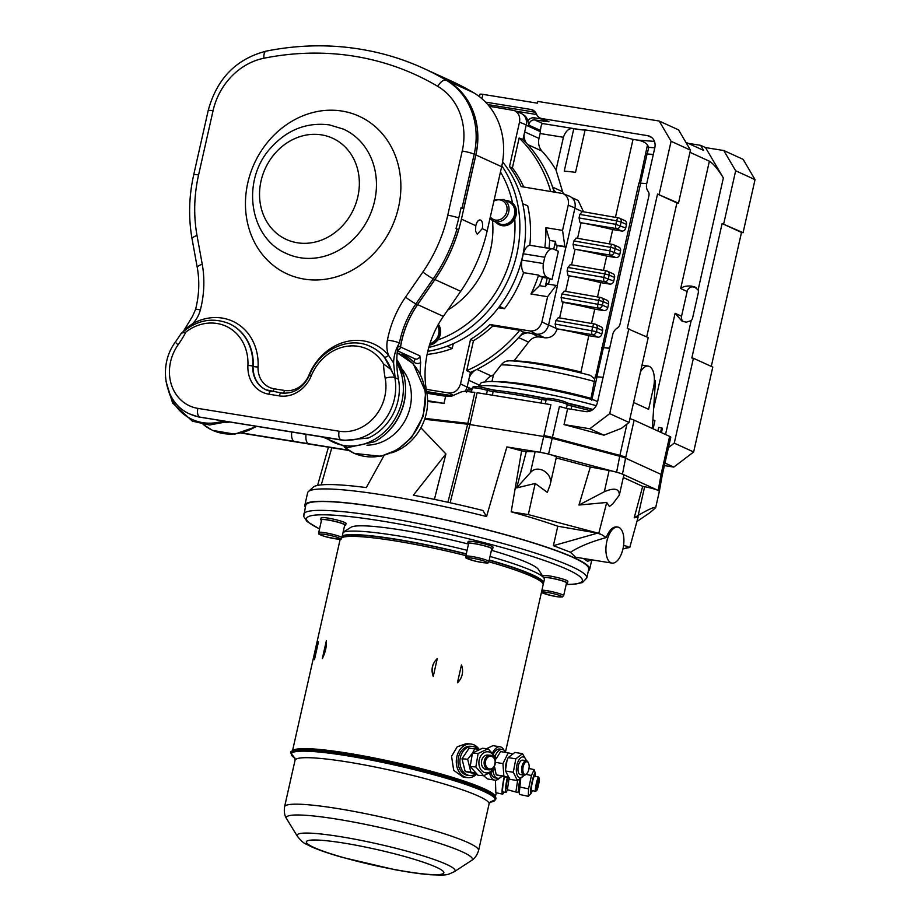 <?xml version="1.0" encoding="UTF-8"?>
<svg xmlns="http://www.w3.org/2000/svg" width="921" height="921" viewBox="0 0 921 921"><rect width="100%" height="100%" fill="white"/><g stroke="black" fill="none" stroke-linecap="round" stroke-linejoin="round"><path stroke-width="1.38" d="M391.483 452.879A49.262 43.045 -65.5 0 0 426.711 392.139A91.237 79.713 114.5 0 1 443.369 316.387L460.696 291.301A152.356 133.131 -65.5 0 0 487.174 230.895L501.646 166.701A72.989 63.779 -65.5 0 0 473.705 92.779A319.322 279.017 -65.5 0 0 450.841 80.829L425.088 69.075A319.322 279.017 114.5 0 1 447.963 81.013A72.989 63.779 114.5 0 1 475.892 154.935L461.433 219.14A152.356 133.131 114.5 0 1 434.942 279.535L417.616 304.632A91.237 79.713 -65.5 0 0 400.566 347.033A3.649 3.189 114.5 0 1 397.446 350.302M241.267 433.089L348.771 450.473M509.532 201.319L510.338 201.687A12.767 11.156 114.5 0 1 512.571 203.104A12.767 11.156 -65.5 0 1 516.14 215.1A12.767 11.156 -65.5 0 1 514.747 218.818A12.767 11.156 114.5 0 1 499.723 224.92L498.917 224.551A12.767 11.156 -65.5 0 0 515.334 214.731A12.767 11.156 -65.5 0 0 509.532 201.319A12.767 11.156 -65.5 0 0 505.387 200.421M438.384 324.365A12.767 11.156 114.5 0 1 437.774 339.987A12.767 11.156 -65.5 0 1 429.474 345.156M495.533 222.007A12.767 11.156 -65.5 0 0 498.917 224.551M509.152 202.148A11.858 10.361 114.5 0 1 513.653 217.241A11.858 10.361 114.5 0 1 499.297 223.722L493.483 221.075A11.858 10.361 -65.5 0 0 507.839 214.581A11.858 10.361 -65.5 0 0 503.338 199.489L509.152 202.148M429.647 344.604A12.767 11.156 -65.5 0 0 438.12 324.825M437.625 325.723A11.858 10.361 114.5 0 1 429.946 343.625M427.805 351.304A114.043 99.652 -65.5 0 0 447.226 346.158A114.043 99.652 114.5 0 0 499.573 306.302A114.043 99.652 -65.5 0 0 522.691 203.725A114.043 99.652 114.5 0 0 502.578 161.854M482.259 228.65L477.274 234.222L475.535 231.125L475.8 225.703A7.299 3.454 -80.8 0 1 480.186 219.969A7.299 3.454 -80.8 0 1 482.259 228.65L487.174 230.895M420.218 373.765A91.237 79.713 114.5 0 1 420.678 362.644L419.849 355.84L400.566 347.033M350.072 47.719L350.924 47.904L350.072 47.719A319.138 278.856 114.5 0 1 369.114 50.793L369.966 50.989M370.599 346.561A49.262 43.045 114.5 0 1 370.806 346.653A49.262 43.045 114.5 0 1 384.402 357.118A3.649 1.635 140.3 0 0 388.547 355.31A27.365 23.911 -65.5 0 1 387.419 340.114A100.354 87.691 -65.5 0 1 405.539 297.115L422.866 272.017A143.239 125.152 -65.5 0 0 447.756 215.238L462.227 151.032A9.118 1.036 12.7 0 1 474.2 154.164L462.123 207.755A9.118 1.036 -167.3 0 0 461.156 207.352L458.762 217.966A152.172 132.969 114.5 0 1 456.033 228.523L458.612 229.651A152.356 133.131 -65.5 0 1 434.862 279.5L417.535 304.586A91.237 79.713 114.5 0 0 400.485 346.987A3.649 3.189 -65.5 0 1 397.458 350.256M400.485 346.987L398.056 345.882A91.237 79.713 -65.5 0 0 398.459 379.233A49.262 43.045 114.5 0 1 368.458 437.982L343.74 440.434L340.782 439.778A7.299 3.454 -80.8 0 1 339.147 431.224A41.963 36.667 -65.5 0 0 385.185 378.243A98.535 86.09 -65.5 0 1 383.504 363.956L391.229 369.643L394.833 377.575A7.299 2.245 169.1 0 0 385.185 378.243M341.184 439.962L198.234 416.902L189.818 414.001A49.262 43.045 -65.5 0 0 199.523 416.937A7.299 3.454 -80.8 0 1 197.888 408.383L339.147 431.224M178.133 344.765A7.299 0.748 35.2 0 1 175.404 342.036L181.391 333.183L185.915 332.009A98.535 86.09 114.5 0 1 178.133 344.765A41.963 36.667 -65.5 0 0 197.888 408.383M229.341 323.732A49.262 43.045 114.5 0 1 229.548 323.812A49.262 43.045 114.5 0 1 253.194 366.339A3.649 0.737 -177.1 0 0 258.076 366.903A52.911 46.234 -65.5 0 0 192.719 323.651A3.649 1.14 -119.1 0 1 193.099 324.952M462.227 151.032A63.86 55.801 -65.5 0 0 437.786 86.355A310.193 271.039 -65.5 0 0 263.901 58.242A63.86 55.801 -65.5 0 0 213.05 110.75L198.579 174.944A143.239 125.152 -65.5 0 0 197.025 235.511L202.229 264.235A100.354 87.691 -65.5 0 1 200.375 309.87A27.365 23.911 -65.5 0 1 192.719 323.651L184.626 329.292L183.498 331.307M384.402 357.118L395.121 377.714L393.612 363.081L388.547 355.31A52.911 46.234 -65.5 0 0 308.961 375.135A23.716 20.723 114.5 0 1 284.52 390.469L274.136 388.789A23.716 20.723 114.5 0 1 258.076 366.903M184.626 329.292L192.662 316.041M387.419 340.114A9.118 1.174 11 0 1 399.449 342.946C395.673 349.209 393.728 355.92 393.612 363.081M462.123 207.755L463.735 208.491L475.812 154.901A72.989 63.779 -65.5 0 0 447.871 80.979A319.322 279.017 -65.5 0 0 425.007 69.029L423.395 68.292C406.149 60.429 388.19 54.604 369.505 50.839M460.995 208.042L463.735 208.491M241.855 432.951L294.087 441.389A9.118 4.317 -80.8 0 1 291.796 432.03M302.813 433.814L294.973 432.548M294.087 441.389L308.374 443.703A9.118 4.317 -80.8 0 1 306.083 434.344M426.227 389.353L448.596 392.968C454.514 393.267 458.485 390.239 460.512 383.896L470.539 339.4A114.043 99.652 114.5 0 0 490.076 324.526L530.012 330.984C535.93 331.272 539.902 328.244 541.928 321.913L547.604 296.7L530.968 294.006A131.381 114.791 -65.5 0 0 538.635 275.091L523.623 272.662A114.239 99.813 114.5 0 1 504.478 308.719L499.573 306.302M523.623 272.662C521.689 269.968 521.113 265.766 521.873 260.056A114.054 99.652 -65.5 0 0 523.289 253.77C524.97 248.612 527.134 245.78 529.794 245.262L544.806 247.691A131.381 114.791 -65.5 0 0 545.911 227.706L562.547 230.388L568.234 205.187C569.12 199.65 567.348 195.77 562.927 193.548L521.159 186.583A114.043 99.652 114.5 0 0 509.474 166.655L519.502 122.159C520.388 116.622 518.615 112.742 514.194 110.52L489.212 106.26M522.691 203.725L527.675 205.774A114.239 99.813 114.5 0 1 529.794 245.262M504.478 308.719L498.48 307.741M427.114 354.424A114.239 99.813 114.5 0 0 452.211 348.518L453.293 343.683M530.968 294.006L539.499 285.66A131.381 114.791 -65.5 0 0 542.515 277.371L547.201 278.13L545.29 286.592L547.212 283.99L556.123 285.429L547.604 296.7M521.873 260.056L543.344 263.521L544.76 257.235A14.598 6.908 99.2 0 1 552.669 248.843A14.598 6.908 99.2 0 1 553.533 249.107L558.379 251.318L552.001 279.616L547.155 277.405L540.097 276.265L542.515 277.371M540.097 276.265L538.635 275.091M548.997 248.256A131.381 114.791 -65.5 0 0 549.699 240.427L545.911 227.706M544.806 247.691L546.475 247.968M545.29 286.592L539.499 285.66M557.159 285.89L565.92 247.047L557.193 245.631L555.973 245.078L555.478 241.36L549.699 240.427M555.973 245.078L564.884 246.517L562.547 230.388M552.001 279.616L547.201 278.13M541.928 321.913L548.548 325.148L557.378 285.982L556.123 285.429M548.548 325.148C546.521 331.479 542.55 334.507 536.632 334.208L530.012 330.984M460.512 383.896L467.131 387.131L469.284 377.575A14.598 12.756 114.5 0 1 475.155 370.254A139.727 122.09 -65.5 0 0 519.881 336.211A14.598 12.756 114.5 0 1 528.055 332.826L536.632 334.208M564.884 246.517L566.139 247.081L574.969 207.927L568.234 205.187M562.927 193.548L569.662 196.288C574.082 198.51 575.855 202.39 574.969 207.927M490.076 324.526L492.919 325.93A114.158 99.744 114.5 0 1 473.452 340.758L470.539 339.4M452.211 348.518L447.226 346.158M509.474 166.655L512.398 167.91A114.158 99.744 114.5 0 1 523.715 186.986M514.194 110.52L520.929 113.26C525.35 115.482 527.123 119.362 526.236 124.888L519.502 122.159M555.72 192.167A14.598 12.756 114.5 0 1 553.118 188.69A139.727 122.09 -65.5 0 0 526.351 143.089A14.598 12.756 114.5 0 1 524.084 134.454L526.236 124.888M524.084 134.454L522.921 139.601A139.727 122.09 114.5 0 1 526.351 143.089M512.398 167.91L519.145 138L522.921 139.601M528.055 332.826L523.427 332.078A139.727 122.09 114.5 0 1 519.881 336.211M492.919 325.93L519.755 330.271L523.427 332.078M426.607 391.575L452.614 395.777M467.131 387.131L465.347 391.298M475.155 370.254A139.727 122.09 114.5 0 1 470.447 372.418L469.284 377.575M470.447 372.418L466.705 370.656L473.452 340.758M466.705 370.656A139.589 121.963 -65.5 0 0 519.755 330.271M550.677 191.349A139.589 121.963 -65.5 0 0 519.145 138M553.118 188.69A139.727 122.09 114.5 0 1 554.131 191.902M544.76 257.235L523.289 253.77M543.344 263.521A14.598 6.908 99.2 0 0 547.155 277.405M557.193 245.631L556.134 250.305M555.478 241.36L553.717 249.2M549.618 279.236L548.502 284.198M559.623 317.906L563.134 302.341L561.96 301.8L561.131 297.518L561.925 293.983L564.343 291.186M565.609 291.381L569.109 275.805A62.041 7.046 12.7 0 1 600.745 282.62L609.783 284.082L604.406 281.63A3.649 1.439 -80.1 0 1 603.865 277.394L604.671 273.859L567.912 267.458L570.329 264.661M570.122 264.592L606.628 270.958A3.649 1.439 99.9 0 1 606.801 271.016A3.649 3.189 114.5 0 1 607.515 271.235L612.891 273.687A3.649 3.189 114.5 0 1 614.56 277.52L609.172 275.068L608.378 278.603A3.649 3.189 114.5 0 1 604.406 281.63L569.109 275.805M567.935 275.275L567.106 270.993L567.912 267.458M571.584 264.845L575.095 249.28A62.041 7.046 12.7 0 1 606.72 256.096L615.769 257.558L610.381 255.094A3.649 1.439 -80.1 0 1 609.852 250.869L610.646 247.335L573.887 240.934L576.304 238.136M576.097 238.067L612.603 244.433A3.649 1.439 99.9 0 1 612.776 244.491A3.649 3.189 114.5 0 1 613.49 244.698L618.877 247.162A3.649 3.189 114.5 0 1 620.535 250.996L615.147 248.532L614.353 252.078A3.649 3.189 114.5 0 1 610.381 255.094L575.095 249.28M573.91 248.739L573.092 244.468L573.887 240.934M577.559 238.32L581.07 222.755A62.041 7.046 12.7 0 1 612.695 229.571L621.744 231.033L616.356 228.569A3.649 1.439 -80.1 0 1 615.827 224.344L616.621 220.81L579.862 214.397L582.279 211.6M582.072 211.542L618.578 217.897A3.649 1.439 99.9 0 1 618.751 217.955A3.649 3.189 114.5 0 1 619.476 218.173L624.852 220.637A3.649 3.189 114.5 0 1 626.51 224.471L621.134 222.007L620.328 225.541A3.649 3.189 114.5 0 1 616.356 228.569L581.07 222.755M579.885 222.214L579.067 217.932L579.862 214.397M548.594 324.952L555.973 328.325L555.156 324.054L555.95 320.508L558.368 317.71M688.114 143.331L700.674 145.357L703.644 150.422L685.857 142.294M479.438 96.659L479.979 94.264A5.468 0.622 12.7 0 1 482.903 94.356L537.38 103.175L537.783 101.402L659.194 121.031L678.57 129.884L690.451 150.135L678.501 203.184L657.536 194.078L627.247 328.486L648.211 337.593L629.078 422.486L621.353 428.369L603.934 435.184L589.843 428.76L564.032 424.581L603.934 435.184M700.674 145.357L705.521 147.579L723.768 150.526L743.143 159.368L755.036 179.63L743.074 232.679L741.486 232.426L711.288 366.408M668.473 447.548L674.276 443.128L693.409 358.246L712.785 367.088L693.651 451.981L673.792 467.097L664.974 463.067M664.409 465.577L673.792 467.097M674.276 443.128L693.651 451.981M743.074 232.679L722.11 223.573L691.821 357.981L693.409 358.246M755.036 179.63L735.66 170.776L723.699 223.838M426.918 393.244L445.614 396.272L444.014 403.34L427.609 400.693M548.559 454.122L552.197 438.304L543.701 436.485A10.948 1.243 12.7 0 1 543.701 436.485L543.931 435.598A10.948 1.243 12.7 0 1 552.404 437.429A10.948 1.243 -167.3 0 0 543.931 435.598L550.908 404.653L477.101 392.726L470.124 423.672A10.948 1.243 -167.3 0 0 467.856 423.349L474.833 392.404L464.737 391.229L461.283 391.897L451.555 396.203L445.614 396.272M427.609 401.441L444.014 403.34M485.551 102.127L530.864 109.449A9.118 7.967 114.5 0 1 532.66 109.99A9.118 7.967 114.5 0 1 536.413 114.008A9.118 7.967 -65.5 0 0 540.167 118.026A9.118 7.967 -65.5 0 0 541.962 118.579L647.67 135.663A10.948 9.567 114.5 0 1 649.835 136.32A10.948 9.567 114.5 0 1 654.808 147.821L648.729 147.348L647.486 144.965C645.736 142.617 642.409 140.994 637.505 140.096L654.428 141.374M626.936 424.109L619.891 455.365A10.948 1.243 12.7 0 1 625.762 457.288L625.75 457.288A10.948 1.243 -167.3 0 0 619.891 455.365L552.439 437.429L619.902 455.365L619.706 456.252L552.197 438.315L559.415 406.483L567.624 408.671L585.503 411.56A10.948 9.567 114.5 0 0 597.418 402.489L612.73 334.542A9.118 7.967 -65.5 0 1 617.254 328.118A5.468 4.778 114.5 0 0 619.971 324.273L648.937 195.736A5.468 4.778 114.5 0 0 648.085 191.303A9.118 7.967 -65.5 0 1 646.669 183.924L654.808 147.821M567.624 408.671L564.032 424.581M589.843 428.76L609.702 413.633L628.836 328.751M659.125 194.343L671.087 141.281L659.194 121.031M609.702 413.633L629.078 422.486M690.451 150.135L671.087 141.281M543.102 119.235L548.985 121.779L534.802 119.96L542.711 123.575L581.093 129.78A18.247 2.072 -167.3 0 0 585.1 129.93L575.533 172.377A62.041 7.046 12.7 0 0 564.239 171.133L573.795 128.71C569.27 127.777 565.816 130.632 563.41 137.275L540.086 133.51A9.118 4.317 99.2 0 0 540.408 131.703L540.466 130.448C540.88 126.073 541.64 123.794 542.711 123.575M637.505 140.096L633.026 139.37A62.041 7.046 -167.3 0 0 585.1 129.93M581.093 129.78L573.795 128.71M563.215 193.663L556.031 170.028L563.41 137.275M524.659 131.876L538.981 138.415L540.086 133.51M538.981 138.415A14.598 12.756 -65.5 0 0 541.962 151.09L527.768 144.597M556.031 170.028A139.589 121.963 -65.5 0 0 541.962 151.09M633.026 139.37L615.447 217.356M626.51 224.471L625.716 228.005A3.649 3.189 114.5 0 1 621.744 231.033M612.695 229.571L609.472 243.881M620.535 250.996L619.741 254.53A3.649 3.189 114.5 0 1 615.769 257.558M606.72 256.096L603.497 270.406M567.106 270.993L603.865 277.394L613.754 281.055L614.56 277.52M613.754 281.055A3.649 3.189 114.5 0 1 609.783 284.082M600.745 282.62L597.51 296.942M564.136 291.128L600.642 297.483A3.649 1.439 99.9 0 0 598.685 300.384L603.197 301.593A3.649 3.189 114.5 0 0 601.54 297.759A3.649 3.649 0 0 0 600.642 297.483A3.649 1.439 99.9 0 1 600.814 297.541A3.649 3.189 114.5 0 1 601.54 297.759L606.916 300.223A3.649 3.189 114.5 0 1 608.574 304.045L603.197 301.593L602.403 305.127L607.779 307.591L608.574 304.045M607.779 307.591A3.649 3.189 114.5 0 1 603.808 310.607L598.431 308.155A3.649 1.439 -80.1 0 1 597.89 303.93L598.685 300.384L561.925 293.983M591.535 323.467L594.759 309.145L603.808 310.607M558.161 317.653L594.667 324.008A3.649 1.439 99.9 0 0 592.71 326.92L597.211 328.118A3.649 3.189 114.5 0 0 595.553 324.284A3.649 3.649 0 0 0 594.667 324.008A3.649 1.439 99.9 0 1 594.839 324.065A3.649 3.189 114.5 0 1 595.553 324.284L600.941 326.748A3.649 3.189 114.5 0 1 602.599 330.581L597.211 328.118L596.417 331.652L601.804 334.116L602.599 330.581M601.804 334.116A3.649 3.189 114.5 0 1 597.833 337.144L592.445 334.68A3.649 1.439 -80.1 0 1 591.915 330.455L592.71 326.92L555.95 320.508M580.794 372.936L588.784 335.681L597.833 337.144M591.743 400.198L591.017 398.356L594.736 379.072L590.419 375.388C560.129 367.329 523.773 360.825 507.759 360.767M595.634 376.654L638.932 182.945A5.468 0.622 -167.3 0 0 640.659 183.164L646.738 183.613M639.278 182.991L647.486 144.965M478.701 96.106A17.338 1.969 -167.3 0 0 479.565 96.106M523.232 114.653A10.948 9.567 114.5 0 1 527.779 120.904A7.299 6.378 114.5 0 1 534.399 117.83L542.642 119.166M452.142 395.972L426.665 391.851M678.501 203.184L676.912 202.931L646.715 336.913M629.929 418.687A10.948 1.243 12.7 0 1 634.12 420.149L625.566 458.174L661.059 474.384A10.948 1.243 12.7 0 1 662.222 475.248A10.948 1.243 12.7 0 1 662.222 475.259L659.344 491.4M658.227 490.456L661.255 473.498A10.948 1.243 12.7 0 1 662.418 474.373A10.948 1.243 -167.3 0 0 661.266 473.509L669.636 436.37L634.12 420.149M669.636 436.37A10.948 1.243 12.7 0 1 670.799 437.233L662.222 475.259M696.069 287.467A5.468 4.778 -65.5 0 0 695.482 287.329L693.099 286.938A5.468 4.778 -65.5 0 0 687.135 291.473L681.563 316.237A5.468 4.778 -65.5 0 0 683.175 321.452M687.135 291.473L680.688 288.526L709.377 161.198L689.956 152.322M640.475 371.934A18.247 8.634 -80.8 0 1 648.292 366.121L643.526 365.349A18.247 8.634 99.2 0 0 641.949 365.395M652.333 428.461L655.464 380.672L654.37 380.177M648.292 366.121A18.247 8.634 -80.8 0 1 653.45 387.822L648.603 409.315L633.59 402.465M660.599 432.237L661.577 427.885L662.418 428.277L661.439 432.617M657.87 430.993L658.676 427.413L661.577 427.885M680.688 288.526C683.014 286.489 686.548 285.683 691.28 286.109A12.767 1.451 -167.3 0 0 694.296 286.788L698.106 289.977A5.468 4.778 114.5 0 1 698.233 293.039L692.661 317.791A5.468 4.778 114.5 0 1 691.199 320.6L686.329 322.154A12.767 1.451 12.7 0 1 683.301 321.487L681.782 320.945L675.105 313.29L681.563 316.237M709.377 161.198C713.303 163.616 717.966 169.199 723.353 177.949L698.106 289.977M420.932 427.805L445.914 453.949L413.356 495.21A142.145 16.141 12.7 0 1 482.984 510.499L486.53 516.543L506.884 446.927A145.978 16.578 -167.3 0 1 521.608 450.841L511.19 511.834A145.978 16.578 -167.3 0 1 557.781 526.225L553.406 545.681L597.522 533.155L601.781 534.698L598.777 533.328L606.72 502.463L609.391 506.504L612.845 503.81L619.338 495.084L623.839 475.109A11.674 1.324 -167.3 0 0 622.838 474.303L657.87 490.294A11.674 1.324 -167.3 0 0 644.642 486.725L642.685 486.369L634.189 517.832L638.195 516.842L629.768 547.477L624.76 548.444M636.895 521.574L650.03 512.594L655.66 507.713L659.355 491.342A11.674 1.324 -167.3 0 0 658.423 490.559L659.378 491.319M616.621 472.208L619.706 456.252A10.948 1.243 12.7 0 1 625.566 458.174L622.481 474.131M617.623 472.485L622.262 474.039A11.674 1.324 -167.3 0 0 617.623 472.485A11.674 1.324 -167.3 0 0 615.573 471.943L549.779 454.444A11.674 1.324 -167.3 0 0 547.201 453.777A11.674 1.324 -167.3 0 0 540.443 452.361L547.201 453.777M623.298 477.515L642.685 486.369M655.66 507.713C654.451 506.7 648.626 509.267 638.184 515.38L634.189 517.832M424.662 419.251L467.649 424.236L447.917 502.267M450.139 502.762L469.917 424.546L467.649 424.236M540.063 452.292L543.701 436.485L469.998 424.569A10.948 1.243 12.7 0 0 469.917 424.546L470.194 423.683A10.948 1.243 12.7 0 0 467.926 423.361L467.73 424.247M506.884 446.927L539.349 452.176A11.674 1.324 -167.3 0 0 535.124 451.739L526.305 451.601L516.646 487.923L535.205 483.456L528.32 514.597L511.19 511.834M445.914 453.949L434.413 499.389M521.608 450.841L526.305 451.601M535.205 483.456L547.327 492.355L550.194 484.63C553.325 473.29 537.611 463.747 530.415 472.623L516.646 487.923M615.573 471.943A11.674 1.324 -167.3 0 0 609.126 470.504L590.338 467.016L556.203 457.944M550.194 484.63L556.376 457.184A11.674 1.324 -167.3 0 0 549.779 454.444M619.338 495.084C619.361 488.614 614.365 487.497 604.337 491.722L578.964 505.042L590.338 467.016M601.781 534.698L606.156 537.611C609.161 530.277 612.684 526.697 616.702 526.893L617.818 527.077A18.247 8.634 -80.8 0 1 622.987 548.778A18.247 8.634 -80.8 0 1 611.993 563.099A18.247 8.634 -80.8 0 1 607.273 558.184A18.247 8.634 -80.8 0 1 607.86 537.749A18.247 8.634 -80.8 0 1 617.818 527.077M623.598 545.313L629.768 547.477M553.406 545.681L570.49 552.232C579.401 546.533 591.282 541.652 606.156 537.611M583.373 558.471L587.575 561.292L591.8 559.841L589.647 569.316A145.978 16.578 -167.3 0 0 450.887 521.056A145.978 16.578 -167.3 0 0 304.851 505.134A145.978 16.578 -167.3 0 0 305.323 507.137M622.907 549.089L628.318 547.212L626.764 546.107M486.53 516.543A145.978 16.578 -167.3 0 0 308.385 491.561A145.978 16.578 -167.3 0 0 307.637 492.758L304.851 505.134M588.358 570.928A145.978 16.578 -167.3 0 0 589.647 569.316M611.993 563.099L575.475 557.193L570.49 552.232M319.529 528.953L307.004 521.516L303.7 516.405L305.737 505.341A145.058 16.474 12.7 0 1 312.645 502.083A145.058 16.474 12.7 0 1 471.23 525.926A145.058 16.474 12.7 0 1 588.761 569.12L586.769 577.962L582.44 582.567L574.543 584.236L566.173 584.536M542.78 576.247L542.895 575.763A12.767 1.451 12.7 0 1 555.674 577.156A12.767 1.451 12.7 0 1 567.82 581.381L567.417 583.143A12.767 1.451 -167.3 0 0 557.493 579.447A12.767 1.451 -167.3 0 0 543.402 577.214M467.718 543.378L468.121 541.606A12.767 1.451 12.7 0 1 483.168 543.54A12.767 1.451 12.7 0 1 493.046 547.224L492.643 548.997A12.767 1.451 -167.3 0 0 482.765 545.313A12.767 1.451 -167.3 0 0 467.718 543.378A12.767 1.451 -167.3 0 0 468.49 544.104M320.704 519.605L321.107 517.844A12.767 1.451 12.7 0 1 321.371 517.625A12.767 1.451 12.7 0 1 335.025 519.502A12.767 1.451 12.7 0 1 346.02 523.462L345.628 525.223A12.767 1.451 -167.3 0 0 334.622 521.263A12.767 1.451 -167.3 0 0 320.969 519.398A12.767 1.451 -167.3 0 0 320.704 519.605A12.767 1.451 -167.3 0 0 321.475 520.33M491.423 550.286A96.705 10.983 12.7 0 1 528.573 563.203A96.705 10.983 12.7 0 1 538.463 569.5L543.954 578.077A104.004 11.812 -167.3 0 0 533.328 571.308A104.004 11.812 -167.3 0 0 490.03 556.457M343.119 532.177L351.016 527.261A96.705 10.983 12.7 0 1 468.386 544.046M566.403 583.465A12.767 1.451 -167.3 0 0 567.152 583.361A12.767 1.451 -167.3 0 0 567.417 583.143M543.609 577.536A11.858 1.347 12.7 0 1 559.6 580.103A11.858 1.347 12.7 0 1 566.53 582.947L563.652 595.68A11.858 1.347 -167.3 0 0 556.733 592.836A11.858 1.347 -167.3 0 0 541.939 590.154M491.641 549.319A12.767 1.451 -167.3 0 0 492.643 548.997M469.583 543.275A11.858 1.347 12.7 0 1 482.696 545.393A11.858 1.347 12.7 0 1 491.756 548.789L488.89 561.522A11.858 1.347 -167.3 0 0 479.829 558.138A11.858 1.347 -167.3 0 0 466.717 556.008A11.858 1.347 -167.3 0 0 465.75 556.307L468.616 543.574A11.858 1.347 12.7 0 1 469.583 543.275M344.615 525.546A12.767 1.451 -167.3 0 0 345.628 525.223M321.59 519.812A11.858 1.347 12.7 0 1 333.46 521.102A11.858 1.347 12.7 0 1 344.73 525.028L341.864 537.76A11.858 1.347 -167.3 0 0 330.593 533.835A11.858 1.347 -167.3 0 0 318.724 532.545L321.59 519.812M467.097 550.321A104.004 11.812 -167.3 0 0 343.096 532.28M543.033 583.902A104.004 11.812 -167.3 0 0 543.528 583.085L544.323 579.551A104.004 11.812 -167.3 0 0 543.954 578.077M543.528 583.085A104.004 11.812 -167.3 0 0 532.534 574.842A104.004 11.812 -167.3 0 0 489.235 559.991M466.302 553.855A104.004 11.812 -167.3 0 0 342.301 535.815M488.821 561.752A104.004 11.812 12.7 0 1 542.768 583.384L541.387 581.243A102.185 11.605 -167.3 0 0 489.178 560.221M466.256 554.062A102.185 11.605 -167.3 0 0 343.326 536.609L341.933 537.484M340.206 539.119A104.004 11.812 12.7 0 1 340.206 539.107L292.475 750.949M341.91 537.588A104.004 11.812 12.7 0 1 465.899 555.628M542.768 583.384A104.004 11.812 12.7 0 1 543.137 584.858L505.456 752.043M292.579 750.891A104.004 11.812 12.7 0 1 396.433 762.692A104.004 11.812 12.7 0 1 495.325 796.584M318.482 641.81L314.464 659.666A15.968 4.524 -75.4 0 1 318.482 641.81M322.35 658.527L326.368 640.682C326.702 646.588 325.366 652.54 322.35 658.527A15.968 4.524 -75.4 0 0 326.368 640.682M437.256 658.607L433.238 676.451C430.809 669.59 432.145 663.638 437.256 658.607A15.968 15.208 81.8 0 0 433.238 676.451M457.438 682.783L461.467 664.927A15.968 15.208 81.8 0 1 457.438 682.783M503.879 792.072A16.877 1.877 -78 0 1 502.486 794.109L495.82 792.693L495.463 780.179M463.413 777.255L453.696 770.347L451.566 756.325L457.207 746.793L466.279 743.627L470.689 744.007A16.877 12.929 94.9 0 0 456.367 759.721A16.877 12.929 94.9 0 0 467.81 777.635A16.877 12.929 94.9 0 0 476.721 774.124M486.633 748.635L492.965 745.653L500.126 746.804A16.877 7.978 99.2 0 0 492.47 752.952M489.673 773.237A16.877 7.978 99.2 0 0 494.738 780.122L487.577 778.97L483.617 775.712L477.976 775.24L470.205 766.491L472.45 753.021L482.466 748.278L488.118 748.761L495.889 757.499L493.644 770.981L483.617 775.712L475.846 766.974L478.103 753.505L488.118 748.761M502.486 794.109A16.877 1.877 -78 0 1 504.201 776.944M507.321 777.451A14.598 1.623 102 0 0 505.802 792.486L502.958 791.876A14.598 1.623 -78 0 1 504.455 776.99M505.802 792.486A14.598 1.623 102 0 0 507.264 790.057M509.198 777.704L507.379 789.711L506.446 788.307A10.58 1.174 -78 0 1 507.77 777.52M517.314 792.405L507.379 789.711L517.314 792.405L518.65 791.312M515.944 791.53L517.775 779.511M520.008 779.247A10.58 1.174 102 0 0 518.511 790.863L519.732 794.501L528.297 796.32L528.562 788.871L531.463 775.505L534.099 769.576L535.32 773.203A10.58 1.174 102 0 0 532.062 781.848A10.58 1.174 102 0 0 530.703 793.649A10.58 1.174 102 0 0 531.014 793.522A10.58 1.174 102 0 0 532.269 790.632M520.756 778.798L519.225 793.165M531.014 793.522L528.297 796.32M535.297 776.357A10.58 1.174 102 0 0 535.32 773.203M539.315 778.176L538.624 777.105A7.299 0.806 102 0 0 538.543 777.036L534.468 776.173A7.299 0.806 102 0 0 532.338 782.332A7.299 0.806 102 0 0 531.44 790.46L535.515 791.323A7.299 0.806 102 0 0 535.619 791.289L536.678 790.598A6.389 0.714 -78 0 1 537.38 783.506A6.389 0.714 -78 0 1 539.315 778.176A6.389 0.714 -78 0 1 538.612 784.519A6.389 0.714 -78 0 1 536.678 790.598M528.562 788.871L519.997 787.064M531.463 775.505L526.029 774.354M534.099 769.576L528.988 768.494M538.543 777.036A7.299 0.806 102 0 0 536.413 783.195A7.299 0.806 102 0 0 535.515 791.323M479.242 749.51A16.877 12.929 94.9 0 0 470.689 744.007M469.883 775.528L468.006 775.367A14.598 11.179 -85.1 0 1 458.105 759.871A14.598 11.179 -85.1 0 1 470.493 746.275L472.358 746.436A14.598 11.179 94.9 0 0 459.982 760.032A14.598 11.179 94.9 0 0 469.883 775.528A14.598 11.179 94.9 0 0 475.8 773.939M478.402 749.475A14.598 11.179 94.9 0 0 476.215 747.714A14.598 11.179 94.9 0 0 472.358 746.436M472.588 752.929L474.729 748.738L469.077 748.255L461.997 758.766L465.186 771.591L476.594 774.008M475.581 773.053L470.838 772.074L467.649 759.249L472.335 753.332M474.729 748.738L479.001 749.613M494.991 759.825A10.58 8.105 94.9 0 0 486.553 751.824A10.58 8.105 94.9 0 0 478.92 761.989A10.58 8.105 94.9 0 0 485.286 772.754A10.58 8.105 94.9 0 0 494.45 766.168M490.329 755.301L487.646 755.07A7.299 5.584 94.9 0 0 481.648 760.585A7.299 5.584 94.9 0 0 486.403 769.611L489.086 769.841A7.299 5.584 94.9 0 0 495.279 763.048A7.299 5.584 94.9 0 0 490.329 755.301A7.299 5.584 94.9 0 0 484.342 760.815A7.299 5.584 94.9 0 0 489.086 769.841M475.846 766.974L470.205 766.491M478.103 753.505L472.45 753.021M470.838 772.074L465.186 771.591M467.649 759.249L461.997 758.766M485.597 761.08A6.389 4.893 -85.1 0 1 493.852 758.029A6.389 4.893 -85.1 0 1 491.434 768.747A6.389 4.893 -85.1 0 1 485.597 761.08M504.029 750.281A16.877 7.978 99.2 0 0 501.116 747.104A16.877 7.978 99.2 0 0 500.126 746.804M494.738 780.122A16.877 7.978 99.2 0 0 499.539 778.061M493.069 771.349A14.598 6.908 99.2 0 0 497.639 778.291L495.095 777.877A14.598 6.908 -80.8 0 1 490.893 772.615M493.357 753.977A14.598 6.908 -80.8 0 1 499.758 749.049L502.302 749.464A14.598 6.908 99.2 0 0 495.026 756.176M505.641 752.411A14.598 6.908 99.2 0 0 504.282 750.5A14.598 6.908 99.2 0 0 502.302 749.464M497.639 778.291A14.598 6.908 99.2 0 0 501.784 776.495M494.761 767.481L496.2 774.872L508.427 777.623M508.127 777.22L503.868 776.115L502.935 763.578L508.265 752.837L500.598 751.594L496.189 758.743M522.529 753.677L514.862 752.434L508.173 757.603L506.792 761.022A10.58 5.008 99.2 0 0 505.548 768.724L505.629 771.038L509.785 779.316L517.452 780.548L513.296 772.282L515.841 758.835L522.529 753.677L526.513 760.781M508.265 752.837L512.145 753.827M507.034 760.355L505.571 769.657M524.233 775.183L517.452 780.548M526.294 760.734A10.58 5.008 99.2 0 0 517.775 762.254A10.58 5.008 99.2 0 0 519.594 777.75A10.58 5.008 99.2 0 0 523.968 775.148M528.458 763.025L528.021 762.174A7.299 3.454 99.2 0 0 526.375 760.746L522.725 760.159A7.299 3.454 99.2 0 0 518.327 765.892A7.299 3.454 99.2 0 0 520.388 774.573L524.037 775.16A7.299 3.454 99.2 0 0 526.052 774.331L526.743 773.663A6.389 3.016 -80.8 0 1 523.542 773.145A6.389 3.016 -80.8 0 1 523.174 766.79A6.389 3.016 -80.8 0 1 528.458 763.025A6.389 3.016 -80.8 0 1 526.743 773.663M513.296 772.282L505.629 771.038M515.841 758.835L508.173 757.603M503.868 776.115L496.2 774.872M502.935 763.578L495.705 762.404M526.375 760.746A7.299 3.454 99.2 0 0 521.977 766.479A7.299 3.454 99.2 0 0 524.037 775.16M293.304 750.557A103.647 11.766 12.7 0 1 375.641 758.305A103.647 11.766 12.7 0 1 483.997 788.79A103.647 11.766 12.7 0 1 494.819 795.963M308.385 491.561L313.301 487.14A142.145 16.141 12.7 0 1 366.293 487.589L384.022 455.55M557.781 526.225L597.522 533.155M598.777 533.328L528.32 514.597M606.72 502.463L578.964 505.042M540.443 452.361A11.674 1.324 -167.3 0 0 539.349 452.176M622.838 474.303A11.674 1.324 -167.3 0 0 622.262 474.039M467.856 423.349L424.949 418.376L467.926 423.361M735.66 170.776L723.768 150.526M705.521 147.579L723.353 177.949M722.11 223.573L741.486 232.426M676.912 202.931L657.536 194.078M645.851 153.819A5.468 0.622 -167.3 0 0 647.072 153.991L653.254 154.67M648.729 147.348L647.233 153.98L653.311 154.44M647.233 153.98A5.468 0.622 12.7 0 1 645.506 153.761M640.659 183.164L603.589 347.631L609.667 348.092M602.207 347.47A5.468 0.622 -167.3 0 0 603.428 347.643L609.621 348.334M603.589 347.631A5.468 0.622 12.7 0 1 601.862 347.413M594.736 379.072L595.288 376.597A5.468 0.622 -167.3 0 0 597.015 376.816L603.094 377.276M597.51 402.074L595.484 400.531M540.466 130.448L528.746 125.095L527.779 120.904M471.84 389.986A102.185 11.605 -167.3 0 0 467.488 390.101L466.521 392.45M467.488 390.101L469.111 388.812M596.221 405.666A87.587 9.947 -167.3 0 0 478.46 386.244L478.344 386.739M478.46 386.244L481.464 382.468L488.188 381.536C495.371 381.317 505.664 382.192 519.064 384.161C543.804 387.902 569.42 393.382 595.899 400.6M476.917 369.39L491.284 375.952A139.589 121.963 -65.5 0 0 493.449 374.847L501.139 364.9C503.338 362.218 505.813 360.894 508.576 360.94M555.156 324.054L596.417 331.652A3.649 3.189 114.5 0 1 592.445 334.68L557.159 328.866C555.006 335.152 550.942 338.134 544.956 337.811A62.041 7.046 -167.3 0 0 539.222 336.959C535.078 336.545 531.532 338.272 528.573 342.128L513.883 361.044M491.284 375.952A14.598 12.756 -65.5 0 0 485.056 381.766M491.952 381.513L493.449 374.847M571.906 197.647L578.192 200.513L583.534 211.795M618.578 217.897A3.649 1.439 99.9 0 0 616.621 220.81L621.134 222.007A3.649 3.189 114.5 0 0 619.476 218.173A3.649 3.649 0 0 0 618.578 217.897M612.603 244.433A3.649 1.439 99.9 0 0 610.646 247.335L615.147 248.532A3.649 3.189 114.5 0 0 613.49 244.698A3.649 3.649 0 0 0 612.603 244.433M606.628 270.958A3.649 1.439 99.9 0 0 604.671 273.859L609.172 275.068A3.649 3.189 114.5 0 0 607.515 271.235A3.649 3.649 0 0 0 606.628 270.958M594.759 309.145A62.041 7.046 -167.3 0 0 563.134 302.341M588.784 335.681A62.041 7.046 -167.3 0 0 557.159 328.866M543.068 119.362A1.819 0.863 99.2 0 0 543.505 121.376M652.908 419.757L654.946 420.69L653.116 428.818M492.516 220.556A85.757 74.935 114.5 0 1 447.733 310.078M500.46 171.985A110.393 96.463 114.5 0 1 512.571 203.104M514.747 218.818A110.393 96.463 114.5 0 1 437.774 339.987M490.018 218.3A11.858 10.361 -65.5 0 0 493.483 221.075L490.007 218.346M493.863 201.215A10.396 9.083 114.5 0 1 505.94 204.186A10.396 9.083 114.5 0 1 502.843 217.92A10.396 9.083 114.5 0 1 490.329 216.919M428.806 347.424A114.043 99.652 -65.5 0 0 440.111 344.12A114.043 99.652 -65.5 0 0 501.83 165.826M401.66 352.743A7.299 6.378 -65.5 0 0 403.859 354.804A55.651 48.629 114.5 0 1 413.644 361.884A7.299 6.378 -65.5 0 0 420.678 362.644M397.181 352.881A54.627 47.731 114.5 0 1 422.854 415.44A54.627 47.731 114.5 0 1 344.512 447.284M401.775 368.837A45.313 39.603 114.5 0 1 409.2 410.766A45.313 39.603 114.5 0 1 366.915 445.165M396.813 359.535A54.627 47.731 114.5 0 1 404.261 376.977A54.627 47.731 114.5 0 1 402.914 406.334A54.627 47.731 114.5 0 1 374.697 441.723C388.674 433.779 398.114 422.094 403.018 406.656C405.965 396.836 406.38 386.935 404.261 376.977L396.813 359.501M396.813 363.07A53.234 46.511 114.5 0 1 386.716 429.785A53.234 46.511 114.5 0 1 325.516 437.487M199.926 417.121L340.782 439.778A49.262 43.045 -65.5 0 0 394.833 377.575M266.134 389.871A27.365 23.911 -65.5 0 1 253.194 366.339L252.791 366.155A49.262 43.045 -65.5 0 0 229.145 323.628L229.548 323.812M342.105 111.084A86.678 75.729 -65.5 0 0 248.417 226.543A86.678 75.729 -65.5 0 0 378.992 247.645A86.678 75.729 -65.5 0 0 342.105 111.084M272.501 391.563A3.649 1.727 99.2 0 0 274.136 388.789M282.954 393.198A3.649 1.727 99.2 0 0 284.52 390.469M270.901 391.333A27.365 23.911 114.5 0 1 265.927 389.779A27.365 23.911 114.5 0 1 252.791 366.155A3.649 0.737 2.9 0 0 247.91 365.591A31.015 27.1 -65.5 0 0 268.909 394.211L279.293 395.88A31.015 27.1 -65.5 0 0 311.263 375.826A45.613 39.856 114.5 0 1 346.319 346.377A45.613 39.856 114.5 0 1 383.504 363.956M200.375 309.87A9.118 0.898 -165.6 0 0 195.563 309.444L192.558 316.191M185.915 332.009A45.613 39.856 114.5 0 1 228.132 327.266A45.613 39.856 114.5 0 1 247.91 365.591M391.229 369.643A49.262 43.045 -65.5 0 0 370.403 346.469C348.702 335.797 319.127 350.015 309.502 375.181L311.263 375.826M398.459 379.233L395.121 377.714M198.579 174.944A9.118 1.036 -167.3 0 0 193.709 174.783L208.181 110.589C216.838 78.722 236.156 58.909 266.146 51.139A9.118 3.753 -101.3 0 0 263.901 58.242M213.05 110.75A9.118 1.036 -167.3 0 0 208.181 110.589M437.786 86.355A9.118 4.421 -59.4 0 1 446.259 80.242A319.322 279.017 -65.5 0 0 423.395 68.292M447.756 215.238A9.118 1.036 12.7 0 1 458.762 217.966M422.866 272.017A9.118 0.886 34.6 0 0 433.25 278.764A152.356 133.131 -65.5 0 0 457 228.915M202.229 264.235A9.118 2.763 169.7 0 0 197.29 267.712C199.719 281.377 199.143 295.284 195.563 309.444M197.025 235.511A9.118 2.763 169.7 0 0 192.086 238.976L197.29 267.712M475.812 154.901L474.2 154.164A72.989 63.779 -65.5 0 0 446.259 80.242L447.871 80.979M405.539 297.115A9.118 0.886 34.6 0 0 415.924 303.849A91.237 79.713 -65.5 0 0 399.449 342.946M434.862 279.5L433.25 278.764L415.924 303.849L417.535 304.586M268.909 394.211A3.649 1.727 -80.8 0 1 271.108 391.344A3.649 1.727 -80.8 0 1 271.327 391.402M279.293 395.88A3.649 1.727 -80.8 0 1 281.492 393.014A3.649 1.727 -80.8 0 1 281.699 393.083M343.521 129.159A68.43 59.784 114.5 0 1 369.482 216.239A68.43 59.784 114.5 0 1 286.673 253.643C249.084 238.009 241.129 180.735 270.187 148.569C286.638 129.965 306.336 122.067 329.292 124.853L343.521 129.159M321.602 134.88A55.651 48.629 114.5 0 1 345.294 222.571A55.651 48.629 114.5 0 1 261.449 209.021A55.651 48.629 114.5 0 1 321.602 134.88M475.8 225.703L461.433 219.14M460.696 291.301L434.942 279.535M473.705 92.779L447.963 81.013M501.646 166.701L475.892 154.935M443.369 316.387L417.616 304.632M425.617 391.632L426.711 392.139M419.849 355.84A3.649 3.189 114.5 0 1 415.118 358.891L397.388 350.797M308.374 443.703L348.288 450.15M414.703 358.706A3.649 1.692 -46.1 0 1 413.644 361.884M404.238 353.929A3.649 1.773 -62.2 0 1 403.859 354.804M453.558 395.397L448.596 392.968M582.176 211.554L574.9 208.227M482.903 94.356L481.925 98.697M541.962 118.579L548.985 121.779A9.118 7.967 -65.5 0 1 547.189 121.238L540.167 118.026M651.734 137.517L647.67 135.663M536.644 114.526L515.748 111.153M487.785 104.557L535.435 112.258M534.249 110.992L530.864 109.449M653.645 408.51L675.105 313.29M691.28 286.109L693.099 286.938M695.482 287.329L694.296 286.788M638.184 515.38L644.642 486.725M321.279 484.872L331.813 447.733M530.415 472.623L535.124 451.739M604.337 491.722L609.126 470.504M303.746 514.183A145.058 16.474 12.7 0 1 310.653 510.925A145.058 16.474 12.7 0 1 469.238 534.767A145.058 16.474 12.7 0 1 586.769 577.962M319.564 528.838A141.408 16.06 12.7 0 1 313.244 515.346A141.408 16.06 12.7 0 1 498.537 546.498A141.408 16.06 12.7 0 1 566.196 584.421M555.835 594.287A10.396 1.186 12.7 0 1 557.781 596.796A10.396 1.186 12.7 0 1 541.675 592.376A10.396 1.186 12.7 0 1 555.835 594.287M467.695 557.781A10.396 1.186 12.7 0 1 485.171 561.43A10.396 1.186 12.7 0 1 478.114 561.787A10.396 1.186 12.7 0 1 467.695 557.781M325.907 536.77A10.396 1.186 12.7 0 1 323.962 534.249A10.396 1.186 12.7 0 1 340.068 538.67A10.396 1.186 12.7 0 1 325.907 536.77M484.504 789.792A104.464 11.858 -167.3 0 0 375.929 759.192A104.464 11.858 -167.3 0 0 292.452 751.133M484.803 790.287A104.925 11.915 -167.3 0 0 370.956 758.616A104.925 11.915 -167.3 0 0 291.186 752.469C287.559 751.697 298.715 745.906 340.505 752.906C361.251 756.049 383.608 760.458 407.566 766.145C442.172 774.515 467.845 782.413 484.596 789.815C492.39 793.257 496.166 796.193 495.901 798.599A104.925 11.915 -167.3 0 0 484.803 790.287M495.901 798.599L495.694 799.486A104.925 11.915 -167.3 0 0 484.607 791.174A104.925 11.915 -167.3 0 0 370.76 759.491A104.925 11.915 -167.3 0 0 290.99 753.355L294.985 758.294M489.995 802.214A104.499 11.869 -167.3 0 0 484.135 791.553A104.499 11.869 -167.3 0 0 356.335 757.327A104.499 11.869 -167.3 0 0 294.973 758.259M490.628 801.696L489.063 804.021A99.445 11.294 -167.3 0 0 478.552 796.135A99.445 11.294 -167.3 0 0 370.645 766.111A99.445 11.294 -167.3 0 0 295.042 760.286L294.628 757.534M489.063 804.021L478.586 850.509A99.445 11.294 -167.3 0 0 468.075 842.623A99.445 11.294 -167.3 0 0 360.169 812.598A99.445 11.294 -167.3 0 0 284.566 806.784L295.042 760.286M454.352 871.669A80.944 9.187 -167.3 0 0 446.501 864.37A80.944 9.187 -167.3 0 0 354.447 839.123A80.944 9.187 -167.3 0 0 297.379 836.291C301.017 840.804 303.884 843.383 305.979 844.027L311.759 846.906C319.403 850.267 329.683 853.779 342.577 857.439L394.672 869.643C408.625 872.256 420.483 873.96 430.234 874.743C448.101 875.33 446.351 875.284 454.352 871.669L471.575 860.444A95.37 10.833 -167.3 0 0 462.319 851.856A95.37 10.833 -167.3 0 0 353.871 822.108A95.37 10.833 -167.3 0 0 286.627 818.769C286.765 818.723 283.415 815.384 284.566 806.784M436.37 867.237A70.422 7.99 -167.3 0 0 317.503 840.056A70.422 7.99 -167.3 0 0 371.462 864.704A70.422 7.99 -167.3 0 0 436.37 867.237M691.199 320.6L665.538 434.493M566.415 408.348L567.267 404.572A10.948 1.243 -167.3 0 0 556.457 401.107A10.948 1.243 -167.3 0 0 546.13 399.933L545.278 403.743M486.53 394.246L487.416 390.354A10.948 1.243 -167.3 0 0 472.266 388.109C472.554 385.761 477.515 385.934 487.151 388.616A1.819 0.714 105.5 0 1 487.416 390.354A5.468 0.622 12.7 0 0 493.196 391.529L492.367 395.19M647.072 153.991L640.498 183.141M603.428 347.643L596.854 376.804M597.015 376.816L591.904 399.507M566.818 402.938A7.299 0.829 -167.3 0 0 572.045 404.503L571.17 409.235M572.091 404.515A100.354 11.397 12.7 0 1 592.721 409.695L566.668 402.799M476.042 387.729A9.118 1.036 12.7 0 1 476.514 386.544A9.118 1.036 12.7 0 1 487.071 388.604A1.819 0.714 105.5 0 1 487.151 388.616L494.589 390.147A1.819 1.243 96.6 0 0 493.196 391.529A102.185 11.605 -167.3 0 1 541.778 399.518L540.984 403.053M487.232 388.65A7.299 0.829 -167.3 0 0 494.404 390.136M547.12 398.701A7.299 0.829 -167.3 0 1 542.492 398.033L542.446 398.01C524.371 394.384 508.427 391.77 494.589 390.147A1.819 1.243 96.6 0 1 494.773 390.182A100.354 11.397 12.7 0 1 542.4 398.01M548.294 398.586A9.118 1.036 12.7 0 1 556.906 399.564A9.118 1.036 12.7 0 1 565.92 402.442M540.408 131.703L526.167 125.198M467.177 386.947L470.907 388.639M478.897 384.92L468.685 380.258M528.573 342.128L518.627 337.593M544.956 337.811L537.254 334.288M531.336 333.356L539.222 336.959M552.588 187.101L562.501 191.626M579.067 217.932L615.827 224.344L625.716 228.005M573.092 244.468L609.852 250.869L619.741 254.53M561.131 297.518L602.403 305.127A3.649 3.189 114.5 0 1 598.431 308.155L561.96 301.8M508.035 391.932A87.587 9.947 12.7 0 1 547.224 398.643M566.933 402.938A87.587 9.947 12.7 0 1 593.009 409.488M594.805 381.547A74.808 8.496 -167.3 0 0 501.139 364.9M497.029 381.708A74.808 8.496 12.7 0 1 591.017 398.356M513.941 360.974A62.041 7.046 12.7 0 1 580.61 371.934M590.764 410.824A102.185 11.605 -167.3 0 0 571.872 406.115A5.468 0.622 12.7 0 1 567.267 404.572A1.819 1.773 132.4 0 0 566.749 402.868C564.331 400.336 544.76 397.009 546.775 398.92A1.819 1.807 51.8 0 0 546.13 399.933A5.468 0.622 12.7 0 1 541.778 399.518L542.446 398.01L547.339 398.643M534.399 117.83A1.819 0.863 99.2 0 0 534.802 119.96A5.468 4.778 -65.5 0 0 528.746 125.095M168.762 391.46A53.234 46.511 -65.5 0 0 223.389 420.978M225.668 422.325A45.313 39.603 -65.5 0 0 229.985 422.037M203.265 424.454A54.627 47.731 -65.5 0 0 256.291 426.296M503.338 199.489L494.128 200.041M397.193 352.778L413.299 363.818L425.675 392.208L423.246 416.142L411.549 437.556L397.481 449.724L380.857 456.286L354.125 453.385L344.408 447.272M374.697 441.723L347.482 447.652L322.96 437.072M175.404 342.036C157.537 365.718 164.514 403.421 189.818 414.001M181.391 333.183C196.369 320.105 212.279 316.916 229.145 323.628M343.74 440.434L198.234 416.902M350.302 47.731C322.488 44.358 294.432 45.486 266.146 51.139M192.086 238.976C188.333 217.874 188.874 196.484 193.709 174.783M309.502 375.181C303.136 388.144 293.799 394.096 281.492 393.014L265.927 389.779M552.669 248.843L545.635 247.714M317.595 485.402L328.44 447.18M541.433 592.387L551.426 595.622L559.047 596.969L562.455 596.923L563.652 595.68M465.75 556.307C468.248 558.54 459.717 556.537 476.652 561.476C493.771 564.4 485.77 562.466 488.89 561.522M318.724 532.545C320.174 534.64 315.558 533.282 325.838 536.759C347.367 541.214 339.112 538.52 341.864 537.76M496.269 792.797L495.394 796.677M463.401 777.266L467.81 777.635M291.186 752.469L290.99 753.355M489.972 802.237L495.694 799.486M471.575 860.444C471.471 860.352 475.938 858.763 478.586 850.509M297.379 836.291L286.627 818.769M471.379 392.001L472.266 388.109M468.754 388.743L472.139 388.616M165.964 381.271L172.618 403.053L192.374 421.185L209.597 424.984L227.522 421.645M203.15 424.431L212.509 430.372L234.682 434.159L256.994 426.411"/></g></svg>
